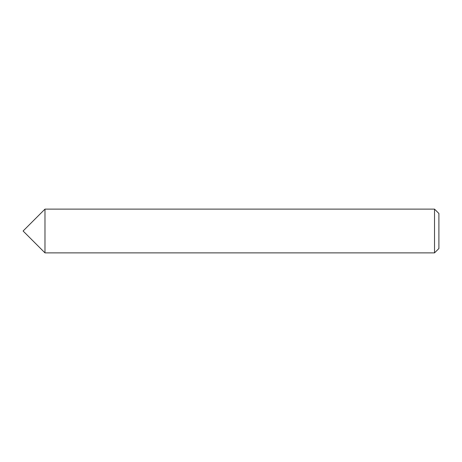 <?xml version="1.0" encoding="UTF-8"?>
<svg xmlns="http://www.w3.org/2000/svg" width="462" height="462" viewBox="0 0 462 462"><rect width="100%" height="100%" fill="white"/><g stroke="black" fill="none" stroke-linecap="round" stroke-linejoin="round"><path stroke-width="0.69" d="M434.523 252.881L438.9 248.51L438.9 213.49L434.523 209.119L44.981 209.119L44.981 252.881L44.981 209.119L23.1 231L44.981 252.881L434.523 252.881L434.523 209.119"/></g></svg>
